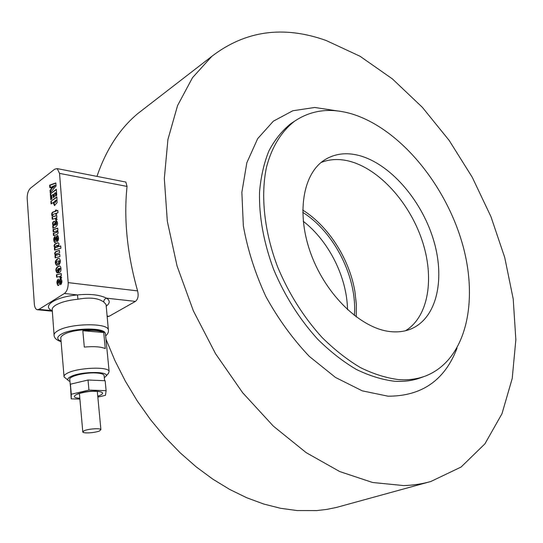 <?xml version="1.0" encoding="UTF-8"?>
<svg xmlns="http://www.w3.org/2000/svg" width="543" height="543" viewBox="0 0 543 543"><rect width="100%" height="100%" fill="white"/><g stroke="black" fill="none" stroke-linecap="round" stroke-linejoin="round"><path stroke-width="0.81" d="M303.259 221.286C328.854 241.044 347.018 277.297 347.52 309.7M302.716 212.34C334.563 232.228 357.511 278.002 354.375 315.51M302.702 210.032C328.691 226.316 349.583 259.269 354.959 291.876L356.371 304.589L356.222 316.915M321.144 162.466C329.75 159.051 339.117 158.617 349.23 161.156C379.014 168.798 409.049 202.037 421.857 239.707C434.733 277.324 428.922 316.481 405.492 330.741M358.964 155.474C389.691 163.565 420.689 199.037 433.029 238.316C445.47 277.527 437.577 317.2 411.662 328.671C405.268 331.447 398.175 332.418 390.376 331.597C361.407 328.725 326.601 295.901 311.329 254.966C295.887 214.051 302.756 173.59 324.7 159.859C334.719 153.649 346.135 152.189 358.964 155.474M398.942 379.638C408.743 380.276 417.75 379 425.977 375.824C467.109 359.378 479.293 299.207 461.469 240.658C443.76 181.973 398.467 127.951 351.538 113.833C330.259 107.602 311.329 110.019 294.747 121.082C281.559 131.196 271.683 147.024 266.403 167.59C260.491 196.016 264.292 231.895 277.697 267.102C288.862 293.715 303.625 317.132 321.972 337.366C334.407 349.665 347.242 359.751 360.477 367.625C373.699 374.1 386.521 378.104 398.942 379.638M105.966 339.171L114.899 360.532L125.392 381.24L137.331 401.053L150.56 419.725L164.916 437.047L180.201 452.828L196.233 466.905L212.802 479.143L229.716 489.453L246.773 497.768L263.783 504.047L280.561 508.296L296.953 510.535L316.874 510.576L326.838 509.395L336.463 507.433L428.882 482.028M326.105 40.481L360.002 56.241L392.385 78.898L422.359 107.331L449.183 140.454L472.22 177.215L490.92 216.589L504.746 257.545L513.216 298.989L515.85 339.742L512.219 378.485L501.976 413.739L484.913 443.848L461.088 467.034L430.891 481.471C422.291 483.942 413.189 485.306 403.585 485.564L372.613 482.496L339.755 471.575L306.211 452.672L273.346 426.126L242.646 392.718L215.557 353.744L193.362 310.868L177.072 266.029L167.319 221.272L164.325 178.532L167.916 139.517L177.568 105.566L192.527 77.649L211.872 56.302C245.422 30.598 283.5 25.324 326.105 40.481M69.966 381.403L69.131 381.05C66.904 379.835 67.386 378.383 70.583 376.693C80.764 371.147 111.186 371.113 105.695 376.516L104.297 377.663M108.498 373.312L109.123 371.344C108.451 366.308 77.452 367.597 67.312 373.217C64.8 374.514 63.721 375.749 64.067 376.91L68.018 380.202M64.013 376.258L60.836 338.527C60.477 337.196 61.529 335.832 64.006 334.434C73.549 328.644 102.817 327.762 105.172 333.076L105.498 334.393M99.579 430.891L100.896 429.635C100.638 427.979 88.081 428.821 84.063 430.782L82.801 432.004C83.093 433.674 95.52 432.832 99.579 430.891M70.393 386.344L69.809 379.584C68.099 376.503 84.701 372.267 95.941 372.966C100.733 373.231 103.442 374.025 104.073 375.335L104.127 375.878M105.288 348.613C101.052 346.733 94.061 346.224 84.308 347.086L82.821 330.728C92.527 329.9 99.491 330.49 103.713 332.492L105.288 348.613M97.842 397.103L105.471 395.318L106.109 390.682L88.943 390.084L71.276 394.245L71.208 398.861L79.896 399.105M106.109 390.682L105.152 380.731L88.02 380.012L70.414 384.213L71.208 398.861M71.276 394.245L70.414 384.213M88.943 390.084L88.02 380.012M82.821 330.728L103.713 332.492M145.198 107.847L137.82 113.548C119.752 128.63 106.129 149.576 96.959 176.394M107.168 316.61L109.102 316.297L135.431 301.392C138.017 299.302 138.737 295.806 137.589 290.899C127.171 253.839 123.655 219.012 127.042 186.412L125.833 182.054L57.225 168.608L54.768 169.144L30.578 188.095C28.243 190.389 27.116 193.831 27.184 198.426L34.345 304.087C34.637 307.284 35.587 309.157 37.195 309.714L38.967 309.361L64.413 293.478L77.5 294.937C55.868 296.709 41.56 305.858 51.877 310.637L38.967 309.361M77.941 299.22C89.731 297.109 98.337 298.046 103.761 302.023C103.774 300.069 104.704 298.786 106.543 298.175C99.505 294.754 89.826 293.675 77.5 294.937L77.941 299.22C68.201 300.225 60.796 302.2 55.725 305.152C53.004 306.863 51.843 308.546 52.25 310.202L54.056 334.787M54.768 205.546L53.818 202.261L51.076 203.896L50.886 201.331L56.934 197.218M53.886 203.163L53.445 203.089L54.409 205.505L57.056 202.763L56.906 196.831L50.886 201.331M53.445 203.089L53.377 202.186M51.49 203.591L51.327 201.405M56.01 200.224L54.49 201.358L54.87 202.505L56.01 200.231L56.452 200.306M55.176 202.478L56.458 200.313M55.909 210.29L55.467 210.216L55.535 211.139L55.983 211.213L55.909 210.29L56.343 210.148M55.535 211.139L53.302 211.892C51.857 212.272 51.402 213.589 51.938 215.836L52.868 215.537L53.295 214.254L55.712 213.426L55.8 214.56L56.655 214.281L56.574 213.155L57.972 212.686L57.796 210.392L56.397 210.854L56.323 209.931L55.467 210.216M55.983 211.213L53.75 211.96C52.332 212.361 51.863 213.609 52.352 215.707M57.225 168.608L59.533 173.387L68.174 282.625C68.289 287.702 67.04 291.32 64.413 293.478M58.339 283.181L58.359 279.102C56.662 280.806 56.499 282.923 57.863 285.455C58.576 285.856 59.289 284.844 59.995 282.414L60.857 280.812L60.382 282.645L60.945 282.631L61.02 280.989M58.053 283.29L58.949 281.613C59.662 279.319 60.348 278.321 61.013 278.627C62.343 280.962 62.187 282.998 60.538 284.736L60.382 282.645M56.431 274.785L56.608 277.161L59.703 276.557L60.192 278.091L61.692 277.724L60.47 275.919L61.393 275.695L61.23 273.584L56.431 274.785L61.244 273.753M58.379 266.185L59.852 266.043C61.284 266.423 61.929 272.776 58.515 272.708L58.203 268.649L57.212 270.597L57.762 270.536L57.938 272.817L57.049 272.871C55.142 270.292 55.583 268.066 58.379 266.185L59.906 266.063M59.187 264.658L59.031 262.629L59.642 260.878L57.504 261.135C56.187 261.76 55.902 262.364 56.655 262.948L57.443 262.86L57.619 265.215L56.479 265.289C54.572 262.731 55.013 260.504 57.802 258.617L59.35 258.482M59.187 260.816L58.576 262.568L58.753 264.862C60.741 262.832 60.918 260.694 59.289 258.461L57.802 258.617M54.992 255.739L55.155 257.864L59.92 256.554L59.737 254.178L56.065 255.081L56.296 253.724L59.628 252.794L59.445 250.438L56.37 251.3C54.544 252.224 54.239 253.662 55.454 255.617L54.992 255.739L55.454 255.617M60.735 246.128L58.461 246.59L59.011 243.814L58.535 243.013L57.517 242.897C54.178 243.753 53.295 245.409 54.863 247.873L54.409 248.015L54.863 247.873M58.461 246.59L60.714 245.938L60.897 248.294L54.565 250.085L54.409 248.015M52.067 216.983L52.237 219.263L55.311 218.456L55.732 219.895L57.191 219.42L56.004 217.77L56.906 217.478L56.75 215.442L52.067 216.983L56.764 215.659M49.854 187.688L49.664 185.143L55.827 182.916L56.058 185.944L50.241 192.846L50.051 190.308L51.171 189.127L51.022 187.131L49.854 187.688M50.764 199.756L50.316 193.837L56.323 189.29L56.784 195.242L55.61 196.125L55.345 192.717L54.239 193.552L54.476 196.695L53.268 197.598L53.031 194.462L51.721 195.446L51.979 198.84L50.764 199.756M55.712 220.736L55.875 222.868L56.289 222.827L56.044 224.537L54.449 221.191C52.535 221.775 52.094 223.288 53.126 225.725L52.746 225.997L52.915 228.264L55.529 227.144C57.816 225.209 58.149 223.044 56.52 220.655L55.712 220.736L56.594 220.689M56.587 232.268L53.295 233.28L53.472 235.587L56.52 234.671C58.298 233.795 58.603 232.363 57.422 230.361L57.884 230.205L57.728 228.128L53.017 229.594L53.194 231.902L56.832 230.911L56.587 232.268L57.035 232.336L57.124 230.958M55.067 240.257L55.101 236.259C53.458 237.943 53.275 240.02 54.558 242.483C55.264 242.897 55.983 241.873 56.703 239.402L57.572 237.786L57.083 239.606L57.639 239.592L57.721 237.983M54.782 240.359L55.678 238.676C56.404 236.334 57.096 235.329 57.762 235.655C59.011 237.929 58.834 239.918 57.239 241.635L57.083 239.606M56.228 214.424L56.16 213.501L55.712 213.426M56.397 210.854L57.809 210.609M58.189 285.462C57.042 283.337 57.103 281.335 58.386 279.441M58.501 283.344L61.142 278.681M58.848 281.96L59.296 282.014M60.965 284.457L60.83 282.699M57.049 277.052L56.879 274.846M60.633 277.982L59.92 276.577M57.456 272.912C55.596 270.285 56.051 268.066 58.827 266.246M58.949 272.6L58.658 268.704L58.203 268.649M57.361 270.618L57.775 270.672M59.011 268.452L59.153 270.265L59.805 268.357L59.011 268.452M59.805 268.357L60.259 268.418L59.601 270.319L59.153 270.265M56.913 265.337C55.019 262.771 55.467 260.545 58.25 258.678M58.576 262.568L59.031 262.629M56.832 262.975L57.449 263.022M56.228 255.108L59.75 254.362M55.59 257.742L55.44 255.801M55.902 255.678C54.687 253.724 54.992 252.285 56.818 251.361L59.458 250.622M55.311 247.934C53.743 245.477 54.626 243.821 57.965 242.959L58.352 242.931M54.999 249.963L54.857 248.076M56.16 247.248L57.049 246.984L57.823 245.341L56.173 245.646L55.4 247.336L56.608 247.309L57.497 247.045L57.925 245.395M55.556 247.357L56.608 247.309M54.884 242.497C53.811 240.427 53.893 238.472 55.128 236.626M55.23 240.427L57.884 235.716M55.576 239.022L56.024 239.083M57.66 241.343L57.531 239.673M53.621 231.766L53.465 229.669L57.741 228.331M53.017 229.594L53.465 229.669M53.9 235.458L53.743 233.347L57.035 232.336M53.295 233.28L53.743 233.347M53.329 227.924L53.194 226.064L53.567 225.793L53.126 225.725M52.746 225.997L53.194 226.064M53.567 225.793C52.515 223.77 52.841 222.25 54.551 221.232M56.302 224.456L56.608 222.874M56.73 222.895L56.289 222.827L56.16 220.811M54.999 224.945L54.286 223.485L53.771 225.182L55.447 225.012L54.429 223.587M53.92 225.209L54.402 225.121M54.85 225.189L55.447 225.012M52.664 219.128L52.508 217.057M56.16 219.759L55.576 218.503M50.316 193.837L56.35 189.683M56.017 195.813L55.786 192.792L55.345 192.717M53.682 197.285L53.472 194.537L53.031 194.462M51.178 199.444L50.757 193.912M50.275 187.491L50.105 185.224L49.664 185.143M50.105 185.224L55.848 183.154M50.642 192.371L50.492 190.389L50.051 190.308M50.492 190.389L51.612 189.202L51.456 187.213L51.022 187.131M51.171 189.127L51.612 189.202M52.114 186.568L52.23 188.027L52.671 188.109L55.23 185.387L52.114 186.568M52.23 188.027L54.789 185.306M61.101 341.642C56.832 340.305 54.504 338.316 54.124 335.683C53.716 334.128 54.891 332.533 57.646 330.891C69.389 323.316 107.548 322.617 108.356 329.744L108.457 330.701M424.069 376.523L421.639 377.405C413.406 380.589 404.392 381.872 394.591 381.254C382.163 379.74 369.349 375.77 356.147 369.335C342.925 361.502 330.11 351.47 317.703 339.226C299.397 319.087 284.681 295.765 273.57 269.253C263.688 242.483 259.004 216.854 259.513 192.365C260.816 176.916 263.966 163.063 268.955 150.798C274.88 139.639 282.197 130.571 290.892 123.594L294.544 121.211M338.031 111.016L314.757 107.473L292.813 110.758L273.373 121.164L257.667 138.655L246.848 162.717L241.859 192.317L243.345 225.888C247.594 249.624 255.095 273.17 265.866 296.526C278.281 319.033 292.792 339.015 309.381 356.466L335.506 377.46L362.269 390.845L388.021 396.193C421.768 396.254 444.778 380.249 457.043 348.172M97.76 396.247C104.792 393.621 104.188 391.937 95.948 391.184C81.498 390.512 65.873 397.503 79.821 398.257M61.06 341.208C56.689 339.341 56.635 337.067 60.897 334.393C70.977 327.972 103.53 327.117 105.172 333.076M107.12 316.101L109.102 316.297M106.218 306.157C110.107 303.245 110.215 300.578 106.543 298.175L135.431 301.392M103.761 302.023L106.068 304.494L106.17 305.587M53.75 211.96L53.302 211.892M59.397 281.661L58.949 281.613M60.945 282.631L60.49 282.577M60.606 277.636L60.151 277.575M56.743 255.013L57.191 255.074M56.818 251.361L56.37 251.3M57.965 242.959L57.517 242.897M57.049 246.984L57.497 247.045M56.126 238.744L55.678 238.676M57.639 239.592L57.191 239.531M54.918 223.723L54.47 223.648M56.139 219.474L55.691 219.399M68.174 282.625L137.589 290.899M59.533 173.387L127.042 186.412M411.662 328.671L410.196 329.268M105.695 376.516L108.695 373.082M100.896 429.635L97.312 391.489M95.358 391.354L98.161 391.333M104.073 375.335L104.595 380.704M78.443 393.546L77.907 394.143C76.176 394.232 87.959 390.756 95.018 391.34M82.78 431.787L79.4 393.505M105.417 333.572L109.123 371.344M211.872 56.302L137.82 113.548M37.766 309.768L52.325 311.2M105.647 335.893C107.853 334.054 108.756 332.004 108.356 329.744L106.123 305.091M54.87 202.505L55.318 202.58M58.311 285.509L57.863 285.455M61.311 280.867L60.857 280.812M60.158 276.611L59.703 276.557M57.395 272.912L57.049 272.871M56.893 265.337L56.479 265.289M57.823 245.341L58.271 245.402M54.999 242.545L54.558 242.483M58.013 237.854L57.572 237.786M57.28 230.979L56.832 230.911M56.486 224.605L56.044 224.537M54.286 223.485L54.734 223.553M55.759 218.53L55.311 218.456"/></g></svg>
